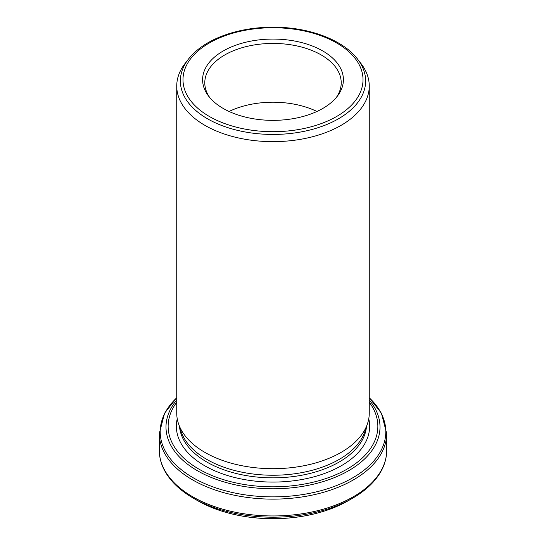 <?xml version="1.0" encoding="UTF-8"?>
<svg xmlns="http://www.w3.org/2000/svg" width="546" height="546" viewBox="0 0 546 546"><rect width="100%" height="100%" fill="white"/><g stroke="black" fill="none" stroke-linecap="round" stroke-linejoin="round"><path stroke-width="0.82" d="M202.866 503.48A106.484 61.48 0 0 0 209.364 506.511A106.484 61.48 0 0 0 336.636 506.511A106.484 61.48 0 0 0 343.134 503.48M369.26 86.07L369.26 413.117A96.26 55.576 180 0 1 367.519 423.648A96.26 55.576 180 0 1 301.208 466.25A96.26 55.576 180 0 1 204.934 452.416A96.26 55.576 180 0 1 178.481 423.648A96.26 55.576 180 0 1 176.74 413.117L176.74 86.07A96.26 55.576 0 0 0 204.934 125.368A96.26 55.576 0 0 0 309.835 137.415A96.26 55.576 0 0 0 369.26 86.07A96.26 55.576 0 0 0 360.872 63.384L357.569 59.118A92.643 53.488 180 0 1 325.539 125.007A92.643 53.488 180 0 1 207.494 118.775A92.643 53.488 180 0 1 188.431 59.118L185.128 63.384A96.26 55.576 0 0 0 176.74 86.07M223.218 108.456A70.407 40.65 0 0 0 337.271 96.308A70.407 40.65 0 0 0 273 39.066A70.407 40.65 0 0 0 208.729 96.308A70.407 40.65 0 0 0 223.218 108.456M336.227 97.597A68.216 39.387 0 0 0 341.216 82.808A68.216 39.387 0 0 0 273 43.427A68.216 39.387 0 0 0 204.784 82.808A68.216 39.387 0 0 0 209.773 97.597M178.481 423.648L181.088 431.442A93.605 54.04 0 0 0 206.811 459.418A93.605 54.04 0 0 0 300.43 472.87A93.605 54.04 0 0 0 364.912 431.442L367.519 423.648M316.939 111.473A68.216 39.387 0 0 0 229.061 111.473M369.26 400.027A107.002 61.773 180 0 1 335.053 477.334A107.002 61.773 180 0 1 197.338 470.686A107.002 61.773 180 0 1 176.74 400.027M176.74 402.272A104.859 60.538 0 0 0 198.853 469.089A104.859 60.538 0 0 0 331.913 476.358A104.859 60.538 0 0 0 369.26 402.272M192.608 479.907A113.691 65.643 180 0 1 159.309 433.49L159.309 450.32A113.691 65.643 0 0 0 192.608 496.73A113.691 65.643 0 0 0 316.509 510.96A113.691 65.643 0 0 0 386.691 450.32L386.691 433.49A113.691 65.643 180 0 1 316.509 494.137A113.691 65.643 180 0 1 192.608 479.907M193.236 498.123L197.604 500.641A106.62 61.555 0 0 0 348.396 500.641L352.764 498.123A112.804 65.124 180 0 1 193.236 498.123C179.941 490.417 170.393 481.244 164.599 470.618C161.09 464.045 159.323 457.282 159.309 450.32M177.238 418.775A96.635 55.794 0 0 0 204.668 465.731A96.635 55.794 0 0 0 315.916 476.269A96.635 55.794 0 0 0 368.762 418.775M179.538 426.795A93.605 54.04 0 0 0 206.811 462.018A93.605 54.04 0 0 0 306.408 474.29A93.605 54.04 0 0 0 366.462 426.795M209.35 116.462A90.015 51.972 0 0 0 359.95 93.168A90.015 51.972 0 0 0 249.699 29.511A90.015 51.972 0 0 0 209.35 116.462M176.74 397.788A112.804 65.124 0 0 0 193.236 477.798A112.804 65.124 0 0 0 342.779 482.917A112.804 65.124 0 0 0 369.26 397.788M197.604 500.641L209.364 506.511M348.396 500.641L336.636 506.511M188.431 59.118C197.611 47.598 211.671 38.957 230.596 33.176C245.816 28.665 261.944 26.706 278.979 27.3C312.428 28.399 343.748 40.875 357.569 59.118M352.764 498.123C366.059 490.417 375.607 481.244 381.401 470.618C384.91 464.045 386.677 457.282 386.691 450.32M369.26 397.741L381.401 413.199L386.691 433.49M176.74 397.741L164.599 413.199L159.309 433.49"/></g></svg>
